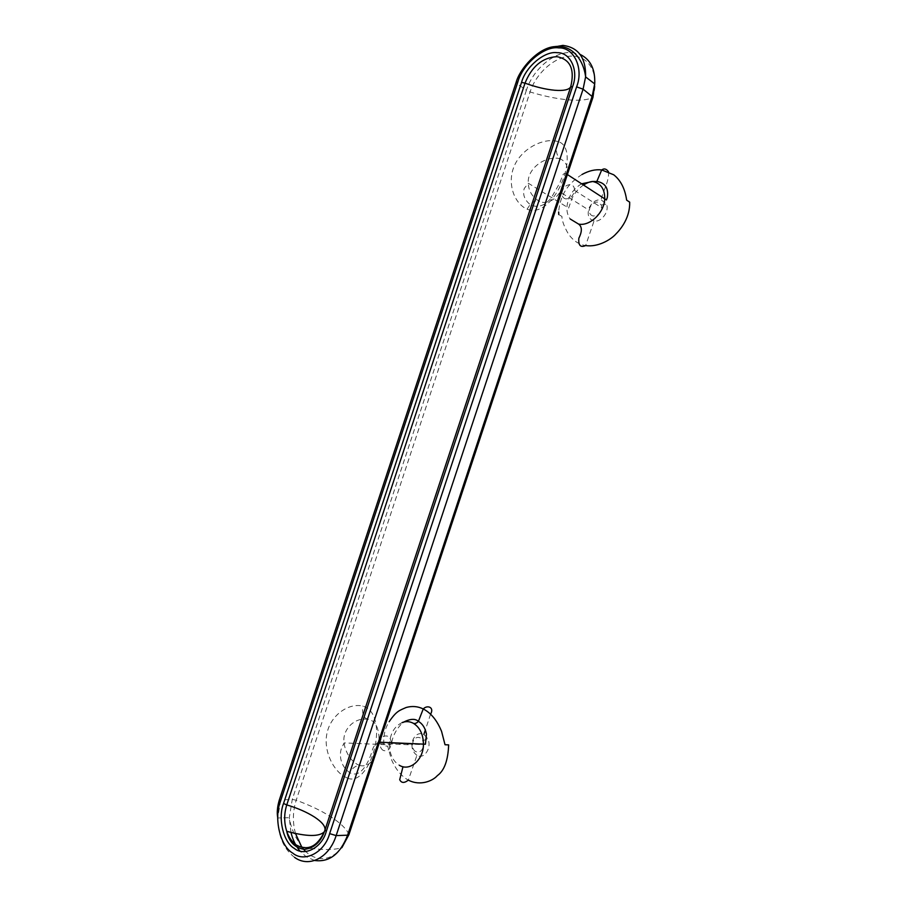 <?xml version="1.0" encoding="UTF-8"?>
<svg xmlns="http://www.w3.org/2000/svg" width="907" height="907" viewBox="0 0 907 907"><rect width="100%" height="100%" fill="white"/><g stroke="black" fill="none" stroke-linecap="round" stroke-linejoin="round"><path stroke-width="0.68" stroke-dasharray="4.54 3.4" d="M416.925 755.338C411.982 751.529 410.746 746.121 413.218 739.114C415.962 734.126 419.522 732.55 423.875 734.387L427.764 738.763C432.265 747.47 424.079 759.93 416.925 755.338L408.32 780.145C401.268 776.154 395.611 769.215 391.37 759.318L387.652 746.132L383.956 745.985C383.06 736.733 384.783 728.65 389.137 721.711M415.678 751.62C413.558 750.282 412.458 748.037 412.379 744.896L413.252 740.985C415.055 737.708 417.379 736.677 420.236 737.89L422.764 740.77L423.569 744.67C422.696 750.611 420.077 752.935 415.678 751.62M383.23 750.418C381.099 749.035 379.999 746.733 379.942 743.502C380.815 737.391 383.468 734.987 387.901 736.28C390.067 737.652 391.178 739.976 391.234 743.252C390.316 749.375 387.652 751.756 383.23 750.418M594.04 220.968C588.541 219.188 586.931 214.812 589.221 207.816C592.056 202.193 596.012 199.506 601.08 199.755L606.466 204.143C609.719 211.252 601.296 222.612 594.04 220.968L585.639 245.559C579.04 244.607 573.315 240.774 568.462 234.063C564.177 226.727 562 220.866 561.932 216.467L558.791 214.574M593.189 216.002C590.593 215.39 589.301 213.519 589.312 210.379L590.026 207.386C591.897 203.701 594.482 201.932 597.804 202.102L601.318 204.982L601.726 207.76C600.683 213.134 597.838 215.889 593.189 216.002M565.798 198.894C563.168 198.293 561.864 196.388 561.887 193.168C562.941 187.658 565.821 184.801 570.537 184.586C573.201 185.164 574.516 187.08 574.482 190.345C573.394 195.878 570.503 198.724 565.798 198.894M560.413 158.895L557.408 158.192C541.082 157.138 526.922 171.14 528.327 183.237C528.543 191.105 532.318 197.182 539.665 201.49L542.783 202.386C557.726 203.27 564.959 184.506 566.83 174.178L566.83 174.155C568.474 167.126 566.331 162.036 560.413 158.895C555.968 155.063 555.22 149.304 558.19 141.594C580.14 147.943 558.553 212.385 531.151 210.447L527.024 209.234C513.271 202.703 507.398 182.568 513.974 166.741C520.153 150.913 539.087 139.327 554.211 140.71L558.19 141.594M347.664 778.183C368.525 787.197 389.5 723.06 366.757 707.619L362.766 706.054C348.231 702.744 331.372 715.283 327.37 731.677C322.915 747.912 331.35 768.399 344.002 776.426L347.664 778.183L349.694 772.583C352.687 767.776 356.032 765.417 359.728 765.508L356.95 764.227C353.242 761.687 350.442 758.785 348.526 755.531C345.85 750.792 344.388 746.586 344.138 742.935L344.138 742.935C341.848 730.997 353.583 716.677 368.367 719.398L371.371 720.6C377.822 722.357 380.078 736.847 378.514 742.141L379.523 742.187M295.478 833.522C292.485 822.354 292.723 811.266 296.204 800.235L530.062 91.981C536.638 71.766 556.66 54.998 573.507 56.132C590.446 56.971 599.81 76.335 592.69 97.502L348.889 834.202L341.905 847.637C331.837 859.348 321.044 861.718 309.502 854.757L305.614 851.548M302.201 847.591L294.979 835.766C291.907 828.885 290.013 822.876 289.299 817.729L292.269 799.43L526.389 90.303L530.062 91.981C543.769 96.108 556.331 98.704 567.748 99.793C579.097 100.802 587.407 100.042 592.69 97.502L592.974 97.23M359.728 765.508C371.689 768.15 376.19 754.794 378.514 742.153C375.135 744.125 373.049 746.937 372.233 750.599C368.888 762.299 360.374 779.056 349.694 772.583C339.683 765.633 339.275 753.978 341.531 748.184L344.138 742.924L389.443 744.851C389.67 754.318 392.958 761.132 399.307 765.259L402.98 766.721M581.602 183.792C572.861 189.11 567.975 196.853 566.92 207.034C566.716 211.773 567.793 215.753 570.174 218.984M402.209 722.539C394.296 726.326 390.033 733.763 389.443 744.851L391.45 744.93C392.107 737.074 395.86 729.613 402.708 722.573M314.661 860.494L306.192 856.786L299.911 851.015M290.966 832.456L289.299 817.729L277.757 817.967L280.785 799.498L517.013 83.659L526.389 90.303C533.021 69.136 554.381 51.098 572.022 52.549L580.072 54.409M348.934 834.621L348.889 834.202C346.304 828.681 340.238 822.853 330.681 816.708C321.033 810.586 309.536 805.087 296.204 800.235L292.269 799.43L279.299 800.053M527.024 209.234L530.153 204.585C533.815 200.946 536.989 199.914 539.665 201.49M368.367 719.398C363.752 718.367 361.882 713.922 362.766 706.054M516.117 82.412L517.013 83.659C523.214 66.653 533.804 54.737 548.78 47.935M294.594 857.398C283.63 848.918 278.018 835.778 277.769 817.967L277.712 817.626M592.69 181.513L596.364 182.568M608.484 171.729C609.447 180.901 603.178 190.447 601.08 199.755M430.576 714.16L425.372 729.863M413.252 740.985L413.218 739.114M379.942 743.502L412.379 744.896M590.026 207.386L589.221 207.816M561.887 193.168L589.312 210.379M566.83 174.155C564.369 172.681 562.68 173.849 561.784 177.693L560.016 182.511L551.218 198.021C544.427 206.082 537.409 208.27 530.153 204.585C524.473 199.857 522.5 194.483 524.257 188.463L528.327 183.237L568.621 208.077L571.387 200.13C573.258 194.676 577.26 189.631 583.428 184.983M301.623 846.798L307.28 847.796M310.341 848.26C324.071 850.165 334.581 849.961 341.905 847.637M582.045 174.473C570.73 181.819 560.345 192.091 558.644 212M574.482 190.345L601.726 207.76M601.318 204.982L606.466 204.143M391.234 743.252L423.569 744.67M422.764 740.77L427.764 738.763"/><path stroke-width="1.36" d="M305.614 851.548L302.201 847.591M301.623 846.787L295.478 833.522M576.603 86.868C583.961 68.354 573.95 47.187 558.723 47.878C544.404 45.656 522.545 64.182 517.829 82.027L516.094 82.458L279.322 799.997L280.41 801.448C273.699 818.273 280.116 846.084 292.712 853.102C304.31 862.942 324.593 852.58 329.638 833.624L576.603 86.868L583.076 89.169L336.157 835.596C329.173 857.875 309.038 868.022 294.594 857.398M326.282 831.436L325.012 829.894L324.355 831.742C317.201 846.684 307.881 851.129 296.408 845.075C292.088 842.047 288.857 837.456 286.737 831.311L286.737 831.3C283.982 822.581 283.993 813.783 286.759 804.906L283.54 803.489L521.559 82.333C525.675 66.801 544.722 50.713 557.136 52.697C570.344 52.141 578.961 70.508 572.6 86.539L326.282 831.436C321.917 847.83 304.367 856.877 294.276 848.374C283.324 842.342 277.689 818.148 283.54 803.489M521.559 82.333L525.006 83.161C531.865 66.336 542.488 57.504 556.875 56.665C570.356 59.261 574.959 69.351 570.673 86.936L325.012 829.894C325.386 826.186 321.883 821.901 314.491 817.037C306.883 812.196 297.632 808.148 286.759 804.906L525.006 83.161C535.776 87.038 545.674 89.408 554.676 90.246C563.519 90.949 568.848 89.85 570.673 86.936L572.6 86.539M570.174 218.984L578.587 224.086C589.845 226.501 604.289 212.726 604.731 198.86C604.81 189.019 600.797 183.237 592.69 181.513L581.602 183.792M399.307 765.259C409.715 771.88 423.58 759.93 423.444 744.137C423.24 734.239 419.839 727.278 413.241 723.23C409.647 721.36 405.973 721.133 402.209 722.539M299.911 851.015C295.75 845.959 292.768 839.78 290.966 832.456M329.638 833.624L336.157 835.596L347.596 835.188C340.306 853.997 329.32 862.444 314.661 860.494M580.072 54.409C590.491 59.397 595.366 69.227 594.709 83.909L592.203 96.051L347.596 835.188L348.912 834.667L592.974 97.23M348.934 834.621L341.905 847.637M548.78 47.935L562.884 45.395C578.439 47.379 586.013 57.889 585.605 76.914L583.076 89.169L592.985 97.185L594.709 83.909L585.616 76.914C583.552 59.737 571.705 44.137 554.789 46.608C538.191 47.617 519.586 69.011 516.117 82.412M280.41 801.448L517.829 82.027M596.364 182.568L601.715 169.938L613.722 174.79C620.683 180.255 624.991 188.701 626.646 200.141L629.685 202.148C630.082 216.535 622.111 227.736 616.08 233.802C610.876 239.822 597.622 247.464 585.639 245.559C580.48 247.826 578.224 245.378 578.859 238.201C582.249 231.41 582.158 226.705 578.587 224.086M582.045 174.473C588.904 170.686 595.468 169.178 601.715 169.938C604.096 168.192 606.352 168.793 608.484 171.729M413.241 723.23C414.839 723.922 416.562 723.298 418.399 721.371L423.24 708.957C430.916 712.868 437.027 720.339 441.573 731.371L445.031 744.738L448.648 744.896C448.047 760.44 444.294 770.678 437.367 775.61C433.07 780.644 420.655 786.46 408.32 780.145C404.273 783.285 401.393 783.138 399.715 779.703L402.98 766.721M389.137 721.711C396.744 710.612 399.624 710.464 406.2 707.471C412.197 705.827 417.878 706.326 423.24 708.957C427.22 704.66 434.646 707.211 430.576 714.16M425.372 729.863L423.875 734.387M567.385 174.541L606.409 199.948L607.282 197.703C608.756 188.588 605.468 183.191 597.407 181.513L592.611 181.468M307.28 847.796L310.341 848.26M379.523 742.187L425.428 744.216M279.299 800.053C277.327 806.799 276.805 812.649 277.712 817.626M324.355 831.73C320.466 842.365 313.754 848.249 304.253 849.394C294.718 847.796 288.88 841.764 286.737 831.3C306.849 836.707 319.389 836.855 324.355 831.742M592.464 181.491C590.106 181.638 587.09 182.806 583.428 184.983M558.644 212L558.791 214.574M425.428 744.228L426.46 734.126C425.258 728.038 422.571 723.786 418.399 721.371C415.168 718.333 409.941 718.729 402.708 722.573"/></g></svg>
